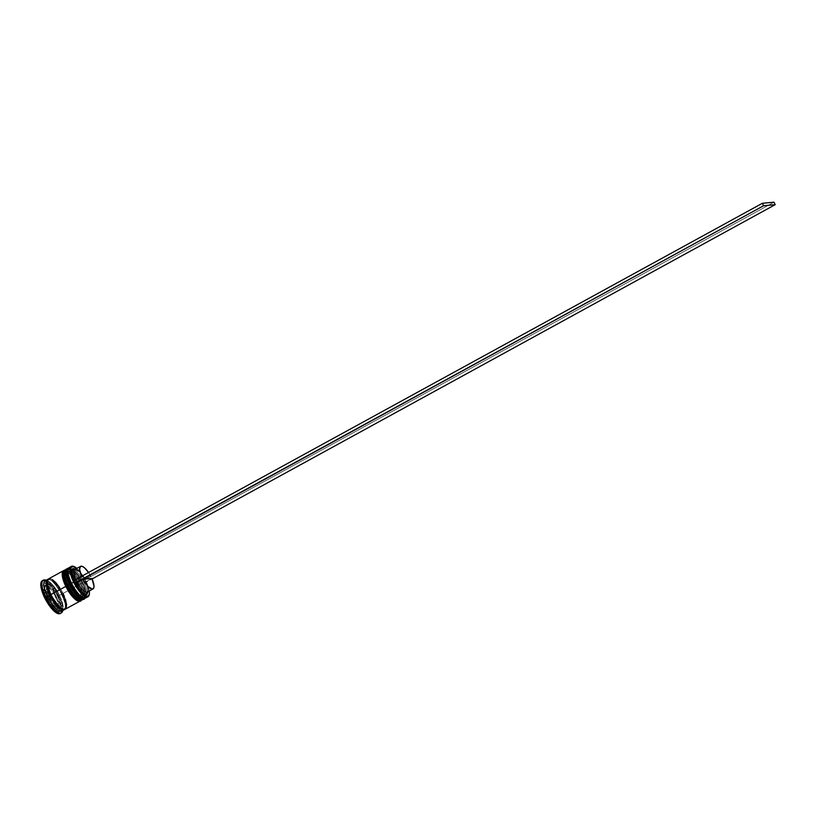 <?xml version="1.0" encoding="UTF-8"?>
<svg xmlns="http://www.w3.org/2000/svg" width="816" height="816" viewBox="0 0 816 816"><rect width="100%" height="100%" fill="white"/><g stroke="black" fill="none" stroke-linecap="round" stroke-linejoin="round"><path stroke-width="0.61" stroke-dasharray="4.08 3.06" d="M84.405 598.699A17.309 5.63 61.3 0 0 82.294 582.879A17.309 5.63 -118.7 0 1 84.558 598.628C87.21 598.699 86.608 593.344 82.742 582.542C78.581 575.096 74.093 567.304 67.922 568.273A17.309 5.63 -118.7 0 1 82.294 582.879L82.059 583.001A17.309 5.63 -118.7 0 1 84.17 598.822M81.6 598.546A16.473 5.365 61.3 0 0 81.08 583.409L76.112 575.351L72.542 571.455L69.391 569.456L67.147 569.67L66.147 572.057L66.473 570.608L68.136 569.282L72.542 571.455L76.112 575.351L81.08 583.409A16.473 5.365 61.3 0 0 68.136 569.282A16.473 5.365 61.3 0 0 69.554 584.491A16.473 5.365 61.3 0 0 83.232 598.403A16.473 5.365 61.3 0 0 81.08 583.409L82.691 582.532L86.078 593.059L85.099 597.353L82.753 597.526M84.323 598.75A17.309 5.63 61.3 0 0 82.059 583.001L82.294 582.879A17.309 5.63 61.3 0 0 68.075 568.191M71.074 587.347L72.746 590.06L71.074 587.347M67.748 571.18L68.085 569.721L69.737 568.405L72.491 569.313L77.724 574.474L82.691 582.532L81.08 583.409L83.395 589.06L84.497 595.843L84.16 597.292L82.508 598.618L79.754 597.71L82.508 598.618L84.16 597.292L84.497 595.843L83.395 589.06L81.08 583.409A16.473 5.365 61.3 0 0 67.402 569.497A16.473 5.365 61.3 0 0 69.554 584.491L71.165 583.613L69.554 584.491M67.249 578.84L68.269 581.624L67.249 578.84M82.059 583.001A17.309 5.63 61.3 0 0 67.81 568.334A17.309 5.63 -118.7 0 1 82.059 583.001M67.402 569.497L69.013 568.619A16.473 5.365 -118.7 0 0 68.014 569.915A16.473 5.365 -118.7 0 1 82.691 582.532L83.671 582.124A17.309 5.63 -118.7 0 1 87.261 593.518A17.309 5.63 -118.7 0 1 86.782 596.965M80.957 600.586A17.309 5.63 61.3 0 0 78.846 584.766A17.309 5.63 -118.7 0 1 81.11 600.515C83.773 600.586 83.161 595.231 79.305 584.429C75.133 576.983 70.645 569.191 64.474 570.16A17.309 5.63 -118.7 0 1 78.846 584.766L78.611 584.888A17.309 5.63 -118.7 0 1 80.733 600.709M78.163 600.433A16.473 5.365 61.3 0 0 77.632 585.296L72.675 577.238L69.105 573.342L65.953 571.343L63.699 571.557L62.699 573.944L63.699 571.557L64.688 571.169L69.105 573.342L72.675 577.238L77.632 585.296A16.473 5.365 61.3 0 0 64.688 571.169A16.473 5.365 61.3 0 0 66.116 586.378A16.473 5.365 61.3 0 0 79.795 600.29A16.473 5.365 61.3 0 0 77.632 585.296L79.244 584.419L82.64 594.946L81.651 599.24L79.305 599.413A16.473 5.365 61.3 0 0 79.244 584.419L80.223 584.011A17.309 5.63 -118.7 0 1 83.008 599.342M80.876 600.637A17.309 5.63 61.3 0 0 78.611 584.888L78.846 584.766A17.309 5.63 61.3 0 0 64.627 570.078M67.626 589.234L69.299 591.947L67.626 589.234M64.311 573.067L65.311 570.68L67.555 570.466L69.044 571.2L74.276 576.361L79.244 584.419L77.632 585.296L80.662 593.538L81.049 597.73L80.05 600.117L77.795 600.331L76.306 599.597L77.795 600.331L80.05 600.117L81.049 597.73L80.662 593.538L77.632 585.296A16.473 5.365 61.3 0 0 63.954 571.384A16.473 5.365 61.3 0 0 66.116 586.378L67.718 585.5L66.116 586.378M63.801 580.727L64.821 583.511L63.801 580.727M64.403 570.211A17.309 5.63 -118.7 0 1 78.611 584.888A17.309 5.63 61.3 0 0 64.362 570.221M63.954 571.384L65.566 570.506A16.473 5.365 -118.7 0 0 64.566 571.802A16.473 5.365 -118.7 0 1 79.244 584.419A16.473 5.365 -118.7 0 1 81.396 599.403A16.473 5.365 -118.7 0 1 79.764 599.556M47.981 579.421A17.167 5.59 -118.7 0 1 61.802 594.079A17.167 5.59 -118.7 0 1 64.566 609.287M64.148 608.848A16.473 5.365 61.3 0 0 62.138 593.793A16.473 5.365 61.3 0 0 48.603 579.809A16.473 5.365 -118.7 0 1 62.138 593.793A16.473 5.365 -118.7 0 1 64.148 608.848M85.935 597.873A17.309 5.63 61.3 0 0 87.261 593.518A17.309 5.63 61.3 0 0 83.671 582.124L85.731 580.992A17.309 5.63 -118.7 0 1 89.23 594.711A17.309 5.63 61.3 0 0 85.731 580.992L85.864 580.87A17.034 5.549 -118.7 0 1 89.281 590.988M82.742 597.526A16.473 5.365 61.3 0 0 82.691 582.532A16.473 5.365 -118.7 0 1 84.844 597.516A16.473 5.365 -118.7 0 1 83.212 597.659M60.19 613.55A18.697 6.089 61.3 0 0 61.659 609.634A18.697 6.089 61.3 0 0 57.742 596.547L59.558 595.333A17.309 5.63 -118.7 0 1 63.016 609.226A17.309 5.63 -118.7 0 1 62.791 609.929A18.697 6.089 61.3 0 0 58.895 595.915A18.697 6.089 -118.7 0 1 62.771 609.929A17.309 5.63 -118.7 0 1 62.74 610.042M63.016 609.226L62.628 610.919A18.697 6.089 61.3 0 0 62.771 609.929A17.309 5.63 61.3 0 0 59.558 595.333L61.853 594.079A17.309 5.63 -118.7 0 1 64.637 609.409M82.487 599.76A17.309 5.63 61.3 0 0 80.223 584.011L81.365 583.379A17.309 5.63 -118.7 0 1 83.936 598.924M65.27 609.195A17.309 5.63 61.3 0 0 63.005 593.446L77.928 585.266A17.309 5.63 -118.7 0 1 80.488 600.811L81.508 598.332L81.1 593.926L77.928 585.266L63.005 593.446L59.65 587.591M61.822 611.082A17.309 5.63 61.3 0 0 62.791 609.929A18.697 6.089 -118.7 0 1 62.689 610.603M62.954 593.456A17.167 5.59 61.3 0 0 49.46 578.728A17.167 5.59 61.3 0 0 50.949 594.578A17.167 5.59 61.3 0 0 64.433 609.297A17.167 5.59 61.3 0 0 62.954 593.456L66.096 602.035L66.167 607.92L65.464 608.899L63.118 609.113L57.997 605.227L52.52 597.547L49.603 591.59L47.41 583.603L48.43 579.136L50.776 578.911L54.06 580.992L57.783 585.052L62.954 593.456M46.828 591.059L44.533 592.314A13.158 4.284 61.3 0 0 46.614 597.598L48.909 596.333A13.158 4.284 -118.7 0 1 46.828 591.059L48.909 596.333L46.614 597.598A13.158 4.284 61.3 0 0 49.654 602.779L51.949 601.525A13.158 4.284 -118.7 0 1 48.909 596.333L51.949 601.525L46.828 591.059L44.533 592.314L49.654 602.779L45.421 594.895L49.654 602.779L51.949 601.525L46.828 591.059M89.372 591.763L88.25 586.714L84.303 577.932L76.908 568.395A17.034 5.549 -118.7 0 1 85.864 580.87L83.671 582.124A17.309 5.63 61.3 0 0 69.299 567.518M74.715 568.864L78.652 571.72L84.272 579.737L85.119 579.656L87.649 588.744L87.506 593.11M73.501 580.747L74.205 580.36A14.26 4.641 61.3 0 0 74.348 580.666L75.98 579.992A12.872 4.192 -118.7 0 1 75.766 579.503A12.872 4.192 61.3 0 0 75.98 579.992L81.722 576.851A12.872 4.192 -118.7 0 1 81.508 576.361L81.722 576.851L73.501 580.747M88.556 572.495A12.872 4.192 -118.7 0 1 90.668 576.004L84.272 579.737A14.26 4.641 61.3 0 0 74.878 568.925L76.52 569.507A12.872 4.192 -118.7 0 1 84.935 579.156L84.272 579.737L85.119 579.656L773.996 202.195L85.119 579.656L86.323 582.124L92.096 578.962L86.323 582.124L85.476 582.196L86.139 581.614A12.872 4.192 -118.7 0 1 88.138 590.713L87.751 592.406A14.26 4.641 61.3 0 0 85.476 582.196L91.882 578.473L86.139 581.614A12.872 4.192 61.3 0 1 87.251 592.1M59.507 607.563L57.212 608.828A13.158 4.284 61.3 0 0 57.528 608.695A13.158 4.284 61.3 0 0 58.211 603.259L60.506 602.004A13.158 4.284 -118.7 0 1 59.823 607.441A13.158 4.284 -118.7 0 1 59.507 607.563L60.772 605.829L60.506 602.004L59.507 607.563L57.212 608.828L58.211 603.259L58.477 607.084L57.212 608.828L58.211 603.259L60.506 602.004L59.507 607.563M60.18 600.749L57.885 602.004A13.158 4.284 61.3 0 0 52.765 591.549L55.06 590.284A13.158 4.284 -118.7 0 1 60.18 600.749L55.06 590.284L60.18 600.749L57.885 602.004L52.765 591.549L57.885 602.004L52.765 591.549L55.06 590.284L60.18 600.749M54.172 589.081L51.877 590.345A13.158 4.284 61.3 0 0 45.757 585.449L48.062 584.185A13.158 4.284 -118.7 0 1 54.172 589.081L49.337 584.562L48.062 584.185L54.172 589.081L51.877 590.345L45.757 585.449L48.542 586.806L51.877 590.345L45.757 585.449L48.062 584.185L54.172 589.081M47.501 584.246L45.206 585.5A13.158 4.284 61.3 0 0 44.89 585.623A13.158 4.284 61.3 0 0 44.207 591.059L46.502 589.805A13.158 4.284 -118.7 0 1 46.41 585.347A13.158 4.284 -118.7 0 1 47.185 584.368A13.158 4.284 -118.7 0 1 47.501 584.246L46.237 585.98L46.502 589.805L47.501 584.246L45.206 585.5L44.207 591.059L44.39 586.072L45.206 585.5L44.207 591.059L46.502 589.805L47.501 584.246M41.942 580.961L44.492 580.717L48.062 582.981L56.029 593.314L59.211 599.801L61.598 608.491L61.241 612.296L59.364 613.805M58.528 612.102L59.956 604.156L52.632 589.213L43.891 582.216L42.463 590.172L49.786 605.115L58.528 612.102L59.956 604.156L62.251 602.902L60.823 610.847L58.528 612.102L60.823 610.847L52.081 603.85L44.758 588.907L46.186 580.961L54.927 587.948L62.251 602.902L59.956 604.156L52.632 589.213L54.927 587.948L52.632 589.213L43.891 582.216L46.186 580.961L43.891 582.216L42.463 590.172L44.758 588.907L42.463 590.172L49.786 605.115L52.081 603.85L49.786 605.115L58.528 612.102M46.053 580.247A18.697 6.089 -118.7 0 1 46.675 580.543A18.697 6.089 -118.7 0 1 58.895 595.915L57.742 596.547A18.697 6.089 61.3 0 0 42.228 580.768M48.113 579.258A17.309 5.63 -118.7 0 1 61.853 594.079L59.558 595.333A17.309 5.63 61.3 0 0 46.685 580.533A17.309 5.63 61.3 0 0 45.186 580.727M47.216 579.646L49.582 579.421L52.887 581.522L60.262 591.08L65.025 602.728L65.443 607.145L64.382 609.644M64.321 609.521L65.362 607.043L64.954 602.667L60.231 591.11L52.907 581.624L49.633 579.544L47.287 579.768M52.295 579.564L50.725 578.789L48.368 579.013M64.495 609.419L66.239 608.032M65.433 599.383L64.352 596.465M63.005 593.446A17.309 5.63 61.3 0 0 48.634 578.84M63.893 570.517A17.309 5.63 -118.7 0 1 77.928 585.266L72.716 576.8L68.962 572.71L65.657 570.619L63.291 570.833M65.566 570.506A16.473 5.365 -118.7 0 1 79.244 584.419A16.473 5.365 61.3 0 0 64.433 572.281M67.33 568.63A17.309 5.63 -118.7 0 1 81.365 583.379L80.223 584.011A17.309 5.63 61.3 0 0 65.851 569.405M66.739 568.946L69.095 568.732L72.41 570.823L79.784 580.39L84.548 592.039L84.956 596.445L83.905 598.954M69.013 568.619A16.473 5.365 -118.7 0 1 72.563 569.354A16.473 5.365 -118.7 0 1 82.691 582.532A16.473 5.365 61.3 0 0 72.563 569.354A16.473 5.365 61.3 0 0 67.871 570.394M73.746 566.437A17.309 5.63 -118.7 0 1 85.731 580.992A17.309 5.63 61.3 0 0 73.746 566.437M58.895 595.915A18.697 6.089 61.3 0 0 46.675 580.543A18.697 6.089 61.3 0 0 45.757 580.135L47.399 580.717A17.309 5.63 -118.7 0 1 59.558 595.333L58.895 595.915M46.563 580.513A17.309 5.63 -118.7 0 1 46.685 580.533A17.309 5.63 -118.7 0 1 47.399 580.717M66.484 569.191A17.309 5.63 -118.7 0 1 80.223 584.011L79.244 584.419M70.513 567.283A17.309 5.63 -118.7 0 1 83.671 582.124L82.691 582.532M62.251 602.902L60.823 610.847L52.081 603.85L44.758 588.907L46.186 580.961L54.927 587.948L62.251 602.902M46.685 584.817L46.237 585.98M52.836 602.718L56.171 606.257L58.956 607.614L52.836 602.718L50.541 603.983A13.158 4.284 61.3 0 0 56.661 608.879L58.956 607.614A13.158 4.284 -118.7 0 1 58.579 607.563A13.158 4.284 -118.7 0 1 52.836 602.718L50.541 603.983L56.661 608.879L53.876 607.522L50.541 603.983L56.661 608.879L58.956 607.614L52.836 602.718M88.25 572.057L90.668 576.004L84.935 579.156A12.872 4.192 61.3 0 0 74.868 569.517M90.668 576.004L81.722 576.851L90.668 576.004M64.291 608.777C66.331 608.379 65.484 603.483 61.761 594.068C53.948 582.114 49.511 577.381 48.46 579.88C47.654 579.809 45.767 583.063 50.99 594.589C58.803 606.553 63.24 611.276 64.291 608.777M83.232 598.403L84.844 597.516M79.795 600.29L81.396 599.403M59.823 607.441L57.528 608.695M47.185 584.368L44.89 585.623"/><path stroke-width="1.22" d="M87.822 591.998L86.129 594.13A16.473 5.365 -118.7 0 1 80.937 596.537A16.473 5.365 -118.7 0 1 71.165 583.613L70.186 584.011A17.309 5.63 61.3 0 0 84.405 598.699M84.17 598.822A17.309 5.63 -118.7 0 1 69.962 584.144L69.554 584.491A16.473 5.365 61.3 0 0 81.6 598.546M67.81 568.334A17.309 5.63 61.3 0 0 67.687 568.395A17.309 5.63 61.3 0 0 69.962 584.144A17.309 5.63 61.3 0 0 84.323 598.75C84.721 601.188 74.338 596.251 69.503 584.48L69.962 584.144A17.309 5.63 -118.7 0 1 66.402 570.792M84.323 598.75L84.558 598.628A17.309 5.63 -118.7 0 1 70.186 584.011A17.309 5.63 -118.7 0 1 67.922 568.273L67.687 568.395C66.422 568.997 63.73 571.22 69.503 584.48L68.269 581.624L69.554 584.491M72.746 590.06L79.754 597.71L72.746 590.06M66.147 572.057L67.249 578.84L66.147 572.057M82.855 597.557L77.938 593.824L72.675 586.459L68.85 577.952L67.769 573.077L68.085 569.721M68.075 568.191A17.309 5.63 61.3 0 0 70.186 584.011L71.165 583.613A16.473 5.365 -118.7 0 1 68.014 569.915A16.473 5.365 -118.7 0 0 71.165 583.613A16.473 5.365 61.3 0 0 82.742 597.526L83.722 597.873A17.309 5.63 -118.7 0 1 71.563 583.256L71.165 583.613L71.563 583.256A17.309 5.63 61.3 0 0 85.935 597.873L87.995 596.741A17.309 5.63 -118.7 0 1 73.634 582.124A17.309 5.63 61.3 0 0 89.189 594.874A17.309 5.63 61.3 0 0 89.23 594.711A17.309 5.63 -118.7 0 1 87.995 596.741M82.13 592.09A16.473 5.365 -118.7 0 1 78.856 599.23A16.473 5.365 -118.7 0 1 67.718 585.5L66.739 585.908A17.309 5.63 61.3 0 0 80.957 600.586M80.733 600.709A17.309 5.63 -118.7 0 1 66.514 586.031L66.116 586.378A16.473 5.365 61.3 0 0 78.163 600.433M64.362 570.221A17.309 5.63 61.3 0 0 64.25 570.282A17.309 5.63 61.3 0 0 66.514 586.031A17.309 5.63 61.3 0 0 80.876 600.637C81.274 603.075 70.89 598.138 66.055 586.367L66.514 586.031A17.309 5.63 -118.7 0 1 62.954 572.679M80.876 600.637L81.11 600.515A17.309 5.63 -118.7 0 1 66.739 585.908A17.309 5.63 -118.7 0 1 64.474 570.16L64.25 570.282C62.975 570.884 60.292 573.107 66.055 586.367L64.821 583.511L66.116 586.378M69.299 591.947L76.306 599.597L69.299 591.947M62.699 573.944L63.801 580.727L62.699 573.944M79.407 599.454L76.255 597.455L72.685 593.558L67.718 585.5L64.699 577.259L64.637 571.608M64.627 570.078A17.309 5.63 61.3 0 0 66.739 585.908L67.718 585.5A16.473 5.365 -118.7 0 1 64.566 571.802A16.473 5.365 -118.7 0 0 67.718 585.5A16.473 5.365 61.3 0 0 79.295 599.413L80.274 599.76A17.309 5.63 -118.7 0 1 68.116 585.154L67.718 585.5L68.116 585.154A17.309 5.63 61.3 0 0 82.487 599.76L83.64 599.128A17.309 5.63 -118.7 0 1 69.268 584.521L68.116 585.154L69.268 584.521A17.309 5.63 -118.7 0 1 67.004 568.772A17.309 5.63 -118.7 0 1 67.33 568.63M64.566 609.287A17.167 5.59 -118.7 0 1 49.796 595.211L50.612 594.874A16.473 5.365 61.3 0 0 60.068 607.573M47.43 581.257A16.473 5.365 61.3 0 0 50.612 594.874L49.796 595.211A17.167 5.59 -118.7 0 1 47.981 579.421M77.041 568.517L72.481 566.273L70.768 567.64L70.839 573.475L73.96 581.992L71.563 583.256L73.634 582.124A17.309 5.63 -118.7 0 1 71.369 566.386A17.309 5.63 -118.7 0 1 73.746 566.437A17.309 5.63 61.3 0 0 73.573 566.375A17.309 5.63 61.3 0 0 73.634 582.124L79.091 590.325L84.497 595.66L87.343 596.598L88.363 596.19L89.393 593.732L89.281 590.988A17.034 5.549 -118.7 0 1 89.27 594.538A17.034 5.549 -118.7 0 1 73.96 581.992A17.034 5.549 -118.7 0 1 73.899 566.498A17.034 5.549 -118.7 0 1 76.908 568.395M86.782 596.965A17.309 5.63 -118.7 0 1 83.722 597.873M83.008 599.342A17.309 5.63 -118.7 0 1 80.274 599.76M62.74 610.042A17.309 5.63 -118.7 0 1 47.45 596.476L45.818 597.149A18.697 6.089 61.3 0 0 62.628 610.919L62.699 610.603A18.697 6.089 -118.7 0 1 61.343 612.928A18.697 6.089 -118.7 0 1 45.818 597.149L44.676 597.771A18.697 6.089 61.3 0 0 60.19 613.55L61.343 612.928M83.212 597.659A16.473 5.365 -118.7 0 1 71.165 583.613A16.473 5.365 61.3 0 1 67.871 570.394L68.105 569.374A17.309 5.63 -118.7 0 1 70.513 567.283M67.769 568.548L66.035 569.935L65.708 573.454L69.268 584.521L72.614 590.376L78.234 597.077L81.539 599.168L83.936 598.924A17.309 5.63 -118.7 0 1 83.64 599.128M79.764 599.556A16.473 5.365 -118.7 0 1 67.718 585.5A16.473 5.365 61.3 0 1 64.433 572.281L64.658 571.261A17.309 5.63 -118.7 0 1 66.484 569.191M48.368 579.013L47.308 581.522L47.726 585.929L50.898 594.589A17.309 5.63 61.3 0 0 65.27 609.195L80.192 601.015A17.309 5.63 -118.7 0 1 65.821 586.408L50.898 594.589L54.244 600.433L59.864 607.145L63.169 609.236L65.535 609.022M64.331 570.435L62.587 571.822L62.261 575.341L65.821 586.408A17.309 5.63 -118.7 0 1 63.556 570.659L48.634 578.84A17.309 5.63 61.3 0 0 50.898 594.589L65.821 586.408L72.93 597.139L76.531 600.29L79.427 601.249L80.458 600.841A17.309 5.63 -118.7 0 1 80.192 601.015M47.481 579.462L45.186 580.727A17.309 5.63 61.3 0 0 47.45 596.476A17.309 5.63 61.3 0 0 61.822 611.082L64.117 609.827A17.309 5.63 -118.7 0 1 49.745 595.211L47.45 596.476L49.745 595.211A17.309 5.63 -118.7 0 1 47.481 579.462A17.309 5.63 -118.7 0 1 48.113 579.258M64.637 609.409A17.309 5.63 -118.7 0 1 64.117 609.827M62.587 608.909A16.473 5.365 -118.7 0 1 50.612 594.874L50.612 594.874A16.473 5.365 -118.7 0 1 47.185 583.787M86.129 594.13L83.915 593.446L81.172 591.151L73.501 580.747L762.379 203.286L773.996 202.195L775.2 204.663L92.096 578.962L775.2 204.663L773.996 202.195L762.379 203.286L73.501 580.747L74.705 583.216L763.582 205.754L775.2 204.663L763.582 205.754L762.379 203.286L763.582 205.754L75.551 583.134A14.26 4.641 61.3 0 0 87.751 592.406L87.904 591.743M74.348 580.666L71.951 572.342L72.889 569.038L74.715 568.864M88.138 590.713A12.872 4.192 -118.7 0 1 77.183 582.461L75.551 583.134L77.183 582.461A12.872 4.192 61.3 0 0 87.251 592.1L92.993 588.948A12.872 4.192 -118.7 0 1 82.926 579.309L77.183 582.461L82.926 579.309L91.882 578.473A12.872 4.192 -118.7 0 1 92.993 588.948M91.882 578.473L93.983 585.908L93.656 588.214L92.412 589.121L87.975 586.469L82.926 579.309L91.882 578.473M60.476 613.367L57.926 613.601L54.356 611.337L46.39 601.015L43.207 594.517L40.82 585.827L41.177 582.022L43.054 580.523M43.37 580.135L42.228 580.768A18.697 6.089 61.3 0 0 44.676 597.771L45.818 597.149A18.697 6.089 -118.7 0 1 43.37 580.135A18.697 6.089 -118.7 0 1 46.053 580.247L45.757 580.135A18.697 6.089 61.3 0 0 45.818 597.149L47.45 596.476A17.309 5.63 -118.7 0 1 46.563 580.513M65.086 608.665L63.352 610.052L62.026 609.868L58.711 607.777L51.337 598.21L46.573 586.561L46.512 580.625L48.256 579.238M48.317 579.36L46.583 580.737L46.237 582.247L46.655 586.622L51.377 598.179L58.691 607.665L61.975 609.746L64.423 609.43M59.65 587.591L55.886 582.716L52.295 579.564M66.239 608.032L66.565 604.513L65.433 599.383M64.352 596.465L63.005 593.446M67.004 568.772L65.851 569.405A17.309 5.63 61.3 0 0 68.116 585.154A17.309 5.63 -118.7 0 1 64.658 571.261M71.369 566.386L69.299 567.518A17.309 5.63 61.3 0 0 71.563 583.256A17.309 5.63 -118.7 0 1 68.105 569.374M46.685 584.817L46.237 585.98M81.508 576.361A12.872 4.192 -118.7 0 1 80.611 566.365L74.868 569.517A12.872 4.192 61.3 0 0 75.766 579.503A12.872 4.192 -118.7 0 1 76.52 569.507M75.521 569.15L74.878 568.925A14.26 4.641 61.3 0 0 74.205 580.36M80.611 566.365A12.872 4.192 -118.7 0 1 88.556 572.495L84.354 567.661L82.1 566.314L80.458 566.467L79.611 569.415L81.722 576.851M84.558 598.628L85.231 598.097M68.738 567.987L67.922 568.273M81.11 600.515L81.784 599.984M65.29 569.874L64.474 570.16"/></g></svg>
